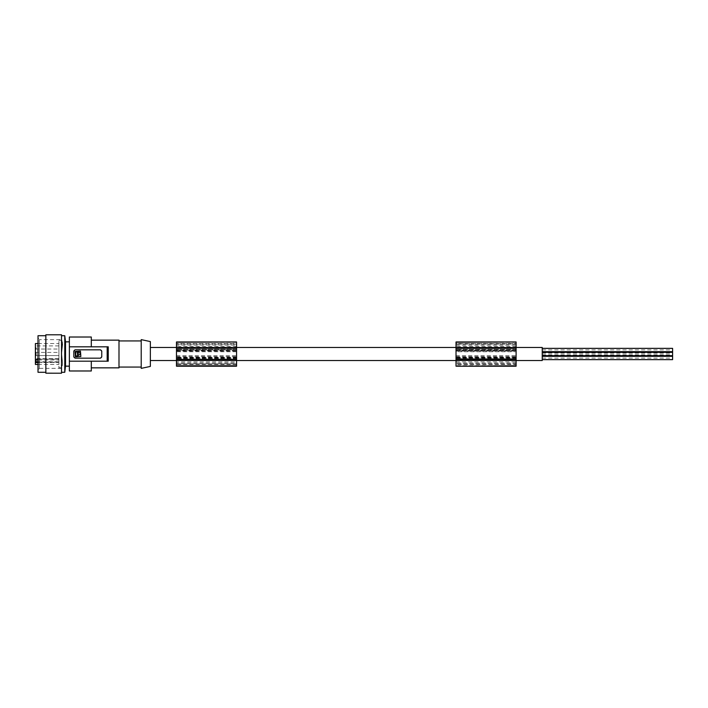 <?xml version="1.0" encoding="UTF-8"?>
<svg xmlns="http://www.w3.org/2000/svg" width="708" height="708" viewBox="0 0 708 708"><rect width="100%" height="100%" fill="white"/><g stroke="black" fill="none" stroke-linecap="round" stroke-linejoin="round"><path stroke-width="0.53" stroke-dasharray="3.54 2.66" d="M456.023 347.132L456.023 348.469L516.105 348.469L516.105 347.132L456.023 347.132L456.023 343.557L516.105 343.557L516.105 344.097L516.105 343.557L456.023 343.557L456.023 351.088L516.105 351.088L516.105 345.061L456.023 345.061M516.105 347.132L516.105 345.061M516.105 350.159L516.105 358.629L456.023 358.629L456.023 349.371L456.023 358.629L516.105 358.629L516.105 349.371L516.105 350.159L456.023 350.159M516.105 364.452L516.105 363.903L516.105 364.452L456.023 364.452L456.023 363.903L456.023 364.452M516.105 362.974L516.105 363.912L456.023 363.903L516.105 363.912L516.105 359.522L456.023 359.522L456.023 363.903L456.023 362.974L516.105 362.974L516.105 354L516.105 359.522M516.105 348.469L516.105 351.088M456.023 341.964L456.023 365.62L516.105 365.62L516.105 366.213M516.105 365.62L516.105 351.761L456.023 351.761M516.105 341.964L516.105 351.761M516.105 360.452L456.023 360.452M236.569 364.452L176.478 364.452L176.478 363.903L236.569 363.912L236.569 364.452L236.569 363.903L176.478 363.903L176.478 359.522L236.569 359.522L236.569 357.54L176.478 357.54L176.478 359.522M176.478 364.452L176.478 362.974L236.569 362.974L236.569 363.912L236.569 359.522M176.478 362.974L176.478 357.54M176.478 351.088L236.569 351.088L236.569 345.061L176.478 345.061M35.4 356.354L36.188 355.566L36.188 352.434L36.188 355.566L36.188 352.434L35.4 351.646L35.4 356.354L35.4 351.646L35.4 356.354L35.4 351.646L35.4 356.354L35.4 351.646L36.188 352.434L36.188 355.566L35.4 356.354L36.188 355.566L58.914 355.566L58.914 352.434L58.914 355.566L58.914 352.434L58.914 355.566L58.914 352.434L58.914 355.566L36.188 355.566L36.188 352.434L36.188 355.566L58.914 355.566M456.023 348.469L456.023 362.974M456.023 359.522L456.023 351.088M456.023 365.62L456.023 366.213M516.105 357.23L456.023 357.23M516.105 349.371L456.023 349.371L516.105 349.371M456.023 356.602L516.105 356.602M516.105 347.548L456.023 347.548M236.569 362.974L236.569 357.54M176.478 356.602L236.569 356.602M456.023 355.699L516.105 355.699M516.105 350.77L456.023 350.77M456.023 357.54L516.105 357.54M456.023 350.46L516.105 350.46M176.478 349.734L176.478 358.629L176.478 349.734L236.569 349.734L176.478 350.159M176.478 341.964L176.478 361.859L236.569 361.859L236.569 366.213M176.478 366.213L176.478 361.859M150.353 354L150.353 360.531L150.353 354M150.353 341.575L150.353 366.425M141.211 339.628L141.211 368.372M141.211 367.063L141.211 340.937L141.211 367.063M118.997 367.063L118.997 340.937L118.997 367.063M118.997 367.85L118.997 340.15M107.182 361.186L69.366 361.186L108.236 361.186L91.305 361.186L91.305 367.85L91.305 361.186L69.366 361.186L69.366 346.814L108.236 346.814L107.182 346.814L107.182 361.186L108.236 361.186L108.236 346.814L91.305 346.814L91.305 337.017M69.366 337.017L69.366 346.814L107.182 346.814M74.729 349.876A1.31 1.31 0 0 1 75.11 349.823L100.456 349.823A1.31 1.31 0 0 1 101.757 351.124L101.757 356.876A1.31 1.31 0 0 1 100.456 358.177L75.11 358.177L100.456 358.177L75.11 358.177L73.8 356.876L73.818 350.947L75.11 349.823L100.456 349.823L101.757 351.124L101.748 357.053L100.456 358.177A1.31 1.31 0 0 0 101.288 357.876M100.934 349.911A1.31 1.31 0 0 0 100.456 349.823L75.11 349.823A1.31 1.31 0 0 0 73.8 351.124L73.8 356.876A1.31 1.31 0 0 0 75.11 358.177A1.31 1.31 0 0 1 74.995 358.177M69.366 366.151L69.366 341.849L69.366 366.151M69.366 361.186L69.366 370.983M65.525 366.151L65.525 341.849M64.773 335.716L64.773 372.284M61.525 341.07L61.525 372.284L61.525 341.07M61.525 334.796L61.525 373.204M45.852 335.716L45.852 372.284L45.852 335.716M45.852 334.796L45.852 373.204M38.011 370.629L38.011 337.371L38.011 370.629L39.321 368.372L39.321 339.628L38.011 337.371M38.011 335.716L38.011 372.284M58.914 340.283L61.693 340.283L62.392 341.663L61.605 354L62.614 344.3L62.083 340.725L62.614 344.3L61.605 354L62.614 344.3L61.605 339.628L62.083 340.725L61.605 339.628L39.321 339.628L39.321 368.372L61.605 368.372L62.57 364.16L61.693 367.718L58.914 367.718L58.914 340.283L58.914 367.718M62.083 359.487L61.605 354L62.083 359.487M62.614 363.7L61.693 354L62.614 363.7M58.914 359.168L58.914 343.548L58.914 359.983L58.914 358.637L58.914 359.168L35.4 359.168L35.4 358.637L35.4 359.983L35.4 359.168M38.011 343.548L58.914 343.548M38.011 359.983L58.914 359.983M38.011 362.567L58.914 362.567M35.4 345.115L35.4 349.823L35.4 345.115L36.188 345.902L36.188 349.035L35.4 349.823M35.4 358.177L35.4 362.885L35.4 358.177L36.188 358.965L36.188 362.098L35.4 362.885M35.4 364.452L35.4 343.548M35.4 351.646L36.188 352.434L58.914 352.434M58.914 345.902L36.188 345.902L36.188 349.035L58.914 349.035L58.914 345.902L58.914 349.035M58.914 358.965L36.188 358.965L36.188 362.098L58.914 362.098L58.914 358.965L58.914 362.098M542.231 360.531L542.231 347.469M542.231 350.026L542.231 348.363L542.231 350.026M542.231 356.46L542.231 354.796L542.231 356.46M542.231 354L542.231 352.345L542.231 354M542.231 357.974L542.231 359.637L542.231 357.974M542.231 351.54L542.231 353.204L542.231 351.54M69.366 346.814L91.305 346.814M74.181 357.797A1.31 1.31 0 0 1 73.8 356.876L73.8 351.124A1.31 1.31 0 0 1 74.26 350.141M100.961 349.92A1.31 1.31 0 0 1 101.757 351.124L101.757 356.876A1.31 1.31 0 0 1 101.669 357.354M101.66 357.372A1.31 1.31 0 0 1 101.306 357.859M75.11 356.496L75.499 351.124L80.854 351.504L80.455 356.876L75.11 356.496M78.305 353.584C77.367 353.584 77.367 353.584 78.305 353.584M78.252 354.327L78.384 355.381C80.747 354.168 80.739 352.965 78.367 351.761L78.252 354.327M75.747 355.956L77.659 355.956L77.367 351.761L75.747 352.044L75.747 355.956M91.305 361.186L91.305 370.983M176.478 350.46L236.569 350.46L236.569 348.469L176.478 348.469M236.569 348.469L236.569 347.132L176.478 347.132M236.569 347.132L236.569 343.557L176.478 343.557L236.569 343.557L236.569 345.061M236.569 350.46L236.569 351.088M236.569 341.964L236.569 361.859M236.569 350.77L176.478 350.77M236.569 357.23L176.478 357.23M236.569 349.371L176.478 349.371L236.569 349.371M236.569 360.452L176.478 360.452M236.569 351.761L176.478 351.761M176.478 355.699L236.569 355.699M236.569 347.548L176.478 347.548M236.569 358.629L176.478 358.629L236.569 358.629M672.6 359.637L672.6 348.363M672.6 356.46L672.6 358.115L672.6 356.46M38.011 364.452L58.914 364.452M516.105 344.097L456.023 344.097L516.105 344.106M516.105 357.841L456.023 357.841M516.105 346.274L456.023 346.274M516.105 358.266L456.023 358.266M516.105 349.734L456.023 349.734M456.023 361.859L516.105 361.859M516.105 342.38L456.023 342.38M58.914 361.761L38.011 361.761M236.569 344.106L176.478 344.106L236.569 344.097M236.569 357.841L176.478 357.841M176.478 365.62L236.569 365.62M236.569 346.274L176.478 346.274M236.569 342.38L176.478 342.38M236.569 358.266L176.478 358.266M61.693 367.709L61.605 368.364L61.693 367.709M62.57 343.044L62.525 342.53L62.57 343.044M58.914 358.637L35.4 358.637M176.478 360.531L236.569 360.531M456.023 360.531L516.105 360.531M542.231 354.796L672.6 354.796M542.231 349.885L672.6 349.885M542.231 358.115L672.6 358.115M542.231 353.204L672.6 353.204M176.478 347.469L236.569 347.469M456.023 347.469L516.105 347.469"/><path stroke-width="1.06" d="M516.105 365.779L456.023 366.213L516.105 366.213L516.105 348.079L456.023 348.079L456.023 341.964L516.105 341.964L456.023 342.229M516.105 348.079L516.105 342.221M516.105 359.478L456.023 359.478L456.023 348.079M516.105 359.921L456.023 359.478M516.105 360.452L456.023 360.452L456.023 359.921M516.105 348.265L456.023 348.265M456.023 365.779L456.023 360.452M516.105 347.548L456.023 347.548M236.569 342.229L236.569 366.213L176.478 366.213L176.478 341.964L236.569 341.964L176.478 342.229M150.353 366.425L150.353 341.575L141.211 339.628L141.211 368.372L150.353 366.425M118.997 367.063L141.211 367.063M118.997 340.937L141.211 340.937M91.305 340.15L118.997 340.15L118.997 367.85L91.305 367.85M108.236 346.814L108.236 361.186L107.182 361.186L107.182 346.814L108.236 346.814M91.305 361.186L91.305 370.983L69.366 370.983L69.366 361.186L107.182 361.186M91.305 346.814L91.305 337.017L69.366 337.017L69.366 361.186M69.366 366.151L65.525 366.151L65.525 341.849L69.366 341.849M65.525 366.151L64.773 372.284L64.773 335.716L61.525 335.716M61.525 373.204L61.525 334.796L45.852 334.796L45.852 373.187L61.525 373.204M45.852 372.284L38.011 372.284L38.011 335.716L45.852 335.716M38.011 359.983L35.4 359.983L35.4 343.548L38.011 343.548M35.4 359.983L35.4 362.567L38.011 362.567M35.4 362.567L35.4 364.452L38.011 364.452M516.105 347.469L542.231 347.469L542.231 360.531L516.105 360.531M101.757 354L101.757 356.876L100.456 358.177L75.11 358.177L73.8 356.876L73.8 351.124L75.11 349.823L100.456 349.823L101.757 351.124L101.757 354M75.11 351.504L75.499 356.876L80.854 356.496L80.455 351.124L75.11 351.504M78.305 353.584C77.367 353.584 77.367 353.584 78.305 353.584M78.084 355.097L78.367 351.761C80.739 352.965 80.747 354.168 78.384 355.381L78.084 355.097M75.747 355.956L77.659 355.956L77.367 351.761L75.747 352.044L75.747 355.956M69.366 346.814L107.182 346.814M236.569 360.452L176.478 360.452M236.569 359.921L176.478 359.921M236.569 347.548L176.478 347.548M236.569 348.265L176.478 348.265M236.569 359.478L176.478 359.478M236.569 348.079L176.478 348.079M542.231 348.363L672.6 348.363L672.6 359.637L542.231 359.637M236.569 365.779L176.478 365.779M38.011 361.761L35.4 361.761M65.525 341.849L64.773 335.716M64.773 372.284L61.525 372.284M150.353 360.531L176.478 360.531M236.569 360.531L456.023 360.531M542.231 352.345L672.6 352.345M542.231 356.319L672.6 356.319M542.231 351.681L672.6 351.681M542.231 355.655L672.6 355.655M150.353 347.469L176.478 347.469M236.569 347.469L456.023 347.469"/></g></svg>
